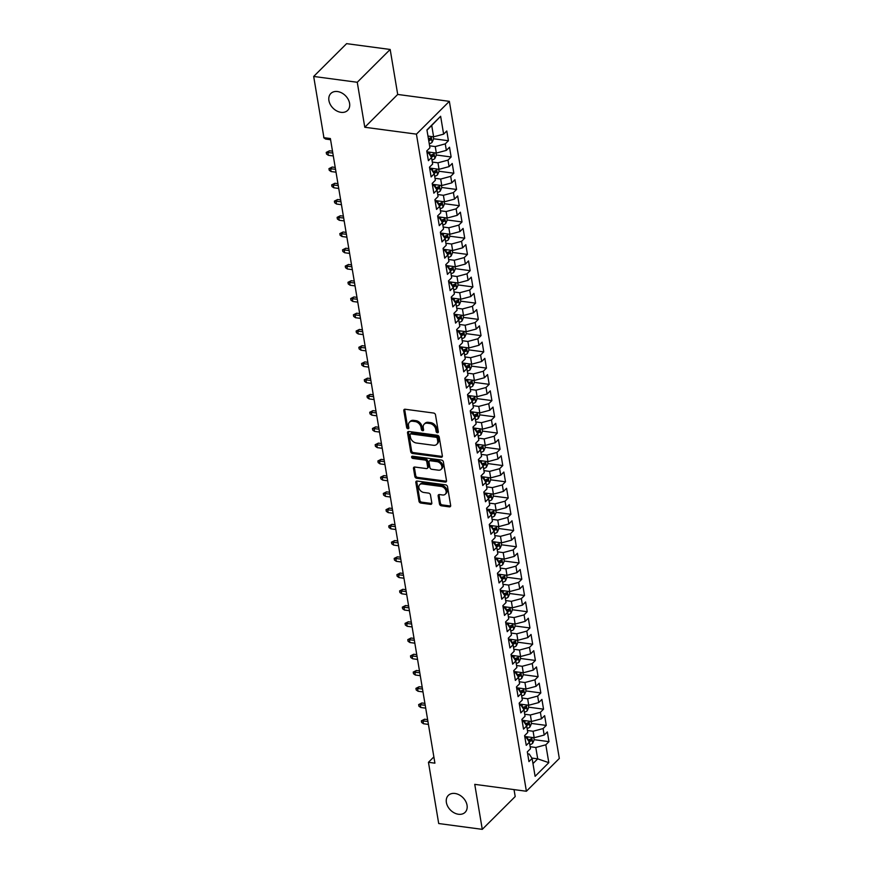 <?xml version="1.0" encoding="UTF-8"?>
<svg xmlns="http://www.w3.org/2000/svg" width="873" height="873" viewBox="0 0 873 873"><rect width="100%" height="100%" fill="white"/><g stroke="black" fill="none" stroke-linecap="round" stroke-linejoin="round"><path stroke-width="1.31" d="M437.417 432.757A1.277 0.949 -134.9 0 0 438.333 431.797L435.507 414.85A1.833 1.353 -134.9 0 0 433.652 413.049L405.137 409.241A1.833 1.353 -134.9 0 0 403.817 410.626L406.654 427.563A1.277 0.949 -134.9 0 0 408.87 427.857L408.509 425.664A5.849 4.321 -134.9 0 1 409.448 422.205A5.849 4.321 -134.9 0 1 412.722 421.244L415.101 421.561A5.849 4.321 -134.9 0 1 421.015 427.334L421.386 429.527A1.277 0.949 -134.9 0 0 423.601 429.822L423.241 427.639A5.849 4.321 -134.9 0 1 424.18 424.169A5.849 4.321 -134.9 0 1 427.454 423.209L429.832 423.525A5.849 4.321 -134.9 0 1 435.758 429.309L436.118 431.491A1.277 0.949 -134.9 0 0 437.417 432.757M424.18 424.169L425.064 423.274A5.849 4.321 -134.9 0 1 428.348 422.325L430.716 422.641A5.849 4.321 -134.9 0 1 436.642 428.414L437.013 430.607A1.277 0.949 -134.9 0 0 438.344 431.873M404.712 409.251A1.833 1.353 -134.9 0 0 404.712 409.743L407.549 426.679A1.277 0.949 -134.9 0 0 408.88 427.945M409.448 422.205L410.332 421.31A5.849 4.321 -134.9 0 1 413.606 420.36L415.985 420.677A5.849 4.321 -134.9 0 1 421.91 426.45L422.281 428.643A1.277 0.949 -134.9 0 0 423.612 429.909M454.975 793.47A11.927 8.806 -134.9 0 0 448.296 795.423A11.927 8.806 -134.9 0 0 447.784 806.477A11.927 8.806 -134.9 0 0 458.456 814.258A11.927 8.806 -134.9 0 0 465.123 812.316A11.927 8.806 -134.9 0 0 465.647 801.261A11.927 8.806 -134.9 0 0 454.975 793.47M337.513 91.545A11.927 8.806 -134.9 0 0 330.834 93.487A11.927 8.806 -134.9 0 0 330.321 104.542A11.927 8.806 -134.9 0 0 340.994 112.333A11.927 8.806 -134.9 0 0 347.661 110.38A11.927 8.806 -134.9 0 0 348.185 99.326A11.927 8.806 -134.9 0 0 337.513 91.545M439.501 503.994A1.833 1.353 -134.9 0 0 441.356 505.794L449.355 506.864A1.833 1.353 -134.9 0 0 450.664 505.478L447.522 486.676A1.833 1.353 -134.9 0 0 445.666 484.864L417.152 481.056A1.833 1.353 -134.9 0 0 415.843 482.442L418.985 501.255A1.833 1.353 -134.9 0 0 420.841 503.055L430.498 504.354A1.833 1.353 -134.9 0 0 431.819 502.968L430.465 494.915A1.833 1.353 -134.9 0 0 428.621 493.114L423.831 492.47A4.889 3.612 -134.9 0 1 419.455 489.273A4.889 3.612 -134.9 0 1 419.662 484.744A4.889 3.612 -134.9 0 1 422.401 483.948L441.171 486.447A4.889 3.612 -134.9 0 1 445.546 489.644A4.889 3.612 -134.9 0 1 445.339 494.173A4.889 3.612 -134.9 0 1 442.6 494.98L439.468 494.555A1.833 1.353 -134.9 0 0 438.159 495.94L439.501 503.994L440.396 503.11A1.833 1.353 -134.9 0 0 442.24 504.91L450.239 505.98A1.833 1.353 -134.9 0 0 450.675 505.969M434.918 763.166L330.387 138.545L323.927 137.683L313.68 76.453L357.264 82.269L364.783 127.262L416.432 134.147L526.397 791.254L474.748 784.358L482.278 829.35L438.704 823.534L428.457 762.304L434.918 763.166M441.051 457.288A1.833 1.353 -134.9 0 0 442.371 455.902L439.228 437.089A1.833 1.353 -134.9 0 0 437.373 435.289L408.859 431.48A1.833 1.353 -134.9 0 0 407.538 432.866L410.692 451.679A1.833 1.353 -134.9 0 0 412.536 453.48L441.051 457.288L441.945 456.404A1.833 1.353 -134.9 0 0 442.371 456.393M443.375 461.882L446.518 480.696A1.833 1.353 -134.9 0 1 445.208 482.071L416.694 478.273A1.833 1.353 -134.9 0 1 414.839 476.462L413.486 468.419A1.833 1.353 -134.9 0 1 414.806 467.033L426.373 468.572A1.833 1.353 -134.9 0 0 427.694 467.197L426.799 461.85A1.833 1.353 -134.9 0 0 424.944 460.049L412.907 458.445A1.277 0.949 -134.9 0 1 412.536 456.208L441.52 460.071A1.833 1.353 -134.9 0 1 443.375 461.882M416.432 134.147L449.355 101.344L559.32 758.451L526.397 791.254M433.575 138.763L448.416 140.739L446.79 130.994L443.626 134.136L440.636 116.273L426.941 129.935L429.931 147.799L426.766 150.942L428.403 160.687L431.557 157.544L432.648 164.037L429.483 167.179L431.12 176.924L434.274 173.782L435.365 180.274L432.2 183.428L433.837 193.173L436.991 190.019L438.082 196.523L434.918 199.666L436.555 209.411L439.708 206.268L440.8 212.761L437.635 215.904L439.272 225.649L442.425 222.506L443.517 228.999L440.363 232.153L441.989 241.897L445.143 238.744L446.234 245.237L443.08 248.39L444.706 258.135L447.86 254.981L448.951 261.485L445.797 264.628L447.423 274.373L450.588 271.23L451.668 277.723L448.515 280.866L450.141 290.611L453.305 287.468L454.386 293.961L451.232 297.115L452.858 306.86L456.022 303.706L457.103 310.21L453.949 313.352L455.575 323.097L458.74 319.954L459.82 326.447L456.666 329.59L458.292 339.335L461.457 336.192L462.537 342.685L459.384 345.839L461.009 355.584L464.174 352.43L465.254 358.923L462.101 362.077L463.727 371.822L466.891 368.668L467.972 375.172L464.818 378.315L466.444 388.059L469.609 384.917L470.7 391.41L467.535 394.552L469.161 404.297L472.326 401.154L473.417 407.647L470.252 410.801L471.889 420.546L475.043 417.392L476.134 423.896L472.97 427.039L474.606 436.784L477.76 433.641L478.851 440.134L475.687 443.277L477.324 453.022L480.477 449.879L481.569 456.372L478.404 459.525L480.041 469.27L483.195 466.117L484.286 472.609L481.121 475.763L482.758 485.508L485.912 482.354L487.003 488.858L483.838 492.001L485.475 501.746L488.629 498.603L489.72 505.096L486.556 508.239L488.193 517.984L491.346 514.841L492.437 521.334L489.273 524.487L490.91 534.232L494.063 531.079L495.155 537.582L492.001 540.725L493.627 550.47L496.781 547.316L497.872 553.82L494.718 556.963L496.344 566.708L499.498 563.565L500.589 570.058L497.435 573.212L499.061 582.946L502.226 579.803L503.306 586.296L500.153 589.45L501.779 599.194L504.943 596.041L506.024 602.545L502.87 605.687L504.496 615.432L507.66 612.289L508.741 618.782L505.587 621.925L507.213 631.67L510.378 628.527L511.458 635.02L508.304 638.174L509.93 647.919L513.095 644.765L514.175 651.258L511.021 654.412L512.647 664.157L515.812 661.003L516.892 667.507L513.739 670.65L515.365 680.394L518.529 677.252L519.61 683.745L516.456 686.887L518.082 696.632L521.246 693.489L522.338 699.982L519.173 703.136L520.81 712.881L523.964 709.727L525.055 716.231L521.89 719.374L523.527 729.119L526.681 725.976L527.772 732.469L524.608 735.612L526.244 745.356L529.398 742.214L530.489 748.707L527.325 751.86L528.962 761.605L532.115 758.451L529.224 754.043L527.663 753.836M448.416 140.739L445.263 143.881L446.343 150.385L436.336 153.07L426.919 151.815M436.293 155.001L451.134 156.976L449.508 147.231L446.343 150.385M451.134 156.976L447.98 160.13L449.071 166.623L439.054 169.307L429.636 168.053M439.01 171.239L453.851 173.225L452.225 163.48L449.071 166.623M453.851 173.225L450.697 176.368L451.788 182.861L441.771 185.545L432.353 184.29M441.727 187.477L456.568 189.463L454.942 179.718L451.788 182.861M456.568 189.463L453.414 192.606L454.506 199.109L444.488 201.794L435.07 200.539M444.444 203.725L459.296 205.701L457.659 195.956L454.506 199.109M459.296 205.701L456.132 208.854L457.223 215.347L447.205 218.032L437.788 216.777M447.162 219.963L462.013 221.938L460.377 212.194L457.223 215.347M462.013 221.938L458.849 225.092L459.94 231.585L449.922 234.27L440.505 233.015M449.879 236.201L464.731 238.187L463.094 228.442L459.94 231.585M464.731 238.187L461.566 241.33L462.657 247.823L452.64 250.518L443.222 249.252M452.596 252.45L467.448 254.425L465.811 244.68L462.657 247.823M467.448 254.425L464.283 257.568L465.374 264.072L455.357 266.756L445.939 265.501M455.313 268.688L470.165 270.663L468.528 260.918L465.374 264.072M470.165 270.663L467 273.816L468.092 280.309L458.074 282.994L448.657 281.739M458.03 284.925L472.882 286.911L471.245 277.167L468.092 280.309M472.882 286.911L469.718 290.054L470.809 296.547L460.791 299.232L451.374 297.977M460.758 301.163L475.599 303.149L473.963 293.404L470.809 296.547M475.599 303.149L472.435 306.292L473.526 312.796L463.508 315.48L454.091 314.215M463.476 317.412L478.317 319.387L476.68 309.642L473.526 312.796M478.317 319.387L475.152 322.541L476.243 329.034L466.226 331.718L456.808 330.463M466.193 333.65L481.034 335.625L479.397 325.88L476.243 329.034M481.034 335.625L477.869 338.779L478.961 345.272L468.943 347.956L459.525 346.701M468.91 349.887L483.751 351.874L482.125 342.129L478.961 345.272M483.751 351.874L480.597 355.016L481.678 361.509L471.66 364.205L462.243 362.939M471.627 366.125L486.468 368.111L484.842 358.366L481.678 361.509M486.468 368.111L483.315 371.254L484.395 377.758L474.377 380.442L464.96 379.188M474.345 382.374L489.186 384.349L487.56 374.604L484.395 377.758M489.186 384.349L486.032 387.503L487.112 393.996L477.105 396.68L467.677 395.425M477.062 398.612L491.903 400.598L490.277 390.853L487.112 393.996M491.903 400.598L488.749 403.741L489.829 410.234L479.823 412.918L470.394 411.663M479.779 414.85L494.62 416.836L492.994 407.091L489.829 410.234M494.62 416.836L491.466 419.978L492.547 426.482L482.54 429.167L473.111 427.901M482.496 431.098L497.337 433.073L495.711 423.329L492.547 426.482M497.337 433.073L494.183 436.227L495.264 442.72L485.257 445.405L475.84 444.15M485.213 447.336L500.054 449.311L498.428 439.566L495.264 442.72M500.054 449.311L496.901 452.465L497.981 458.958L487.974 461.642L478.557 460.387M487.931 463.574L502.772 465.56L501.146 455.815L497.981 458.958M502.772 465.56L499.618 468.703L500.709 475.196L490.691 477.88L481.274 476.625M490.648 479.812L505.489 481.798L503.863 472.053L500.709 475.196M505.489 481.798L502.335 484.941L503.426 491.444L493.409 494.129L483.991 492.874M493.365 496.06L508.206 498.036L506.58 488.291L503.426 491.444M508.206 498.036L505.052 501.189L506.144 507.682L496.126 510.367L486.708 509.112M496.082 512.298L510.934 514.284L509.297 504.539L506.144 507.682M510.934 514.284L507.77 517.427L508.861 523.92L498.843 526.605L489.426 525.35M498.799 528.536L513.651 530.522L512.014 520.777L508.861 523.92M513.651 530.522L510.487 533.665L511.578 540.169L501.56 542.853L492.143 541.587M501.517 544.785L516.369 546.76L514.732 537.015L511.578 540.169M516.369 546.76L513.204 549.914L514.295 556.407L504.278 559.091L494.86 557.836M504.234 561.023L519.086 562.998L517.449 553.253L514.295 556.407M519.086 562.998L515.921 566.151L517.012 572.644L506.995 575.329L497.577 574.074M506.951 577.26L521.803 579.246L520.166 569.502L517.012 572.644M521.803 579.246L518.638 582.389L519.73 588.882L509.712 591.567L500.294 590.312M509.668 593.498L524.52 595.484L522.883 585.739L519.73 588.882M524.52 595.484L521.356 598.627L522.447 605.131L512.429 607.815L503.012 606.56M512.396 609.747L527.237 611.722L525.601 601.977L522.447 605.131M527.237 611.722L524.073 614.876L525.164 621.369L515.146 624.053L505.729 622.798M515.114 625.985L529.955 627.96L528.318 618.226L525.164 621.369M529.955 627.96L526.79 631.114L527.881 637.606L517.864 640.291L508.446 639.036M517.831 642.222L532.672 644.209L531.046 634.464L527.881 637.606M532.672 644.209L529.507 647.351L530.598 653.855L520.581 656.54L511.163 655.274M520.548 658.471L535.389 660.446L533.763 650.701L530.598 653.855M535.389 660.446L532.235 663.589L533.316 670.093L523.298 672.777L513.881 671.523M523.265 674.709L538.106 676.684L536.48 666.939L533.316 670.093M538.106 676.684L534.953 679.838L536.033 686.331L526.015 689.015L516.598 687.76M525.983 690.947L540.824 692.933L539.198 683.188L536.033 686.331M540.824 692.933L537.67 696.076L538.75 702.569L528.743 705.253L519.315 703.998M528.7 707.185L543.541 709.171L541.915 699.426L538.75 702.569M543.541 709.171L540.387 712.313L541.467 718.817L531.461 721.502L522.032 720.247M531.417 723.433L546.258 725.408L544.632 715.664L541.467 718.817M546.258 725.408L543.104 728.562L544.185 735.055L534.178 737.74L524.749 736.485M534.134 739.671L548.975 741.646L547.349 731.912L544.185 735.055M548.975 741.646L545.821 744.8L548.811 762.664L535.105 776.315L532.115 758.451M524.946 737.598L526.506 737.805L529.398 742.214M531.864 758.07L537.703 758.855L535.804 747.484L530.151 746.731M545.821 744.8L535.804 747.484M548.811 762.664L537.703 758.855L532.977 763.569M522.229 721.36L523.789 721.567L526.681 725.976M534.178 737.74L533.087 731.247L527.434 730.494M543.104 728.562L533.087 731.247M519.5 705.111L521.072 705.319L523.964 709.727M531.461 721.502L530.369 714.998L524.717 714.245M540.387 712.313L530.369 714.998M516.783 688.873L518.344 689.081L521.246 693.489M528.743 705.253L527.652 698.76L521.999 698.007M537.67 696.076L527.652 698.76M514.066 672.636L515.627 672.843L518.529 677.252M526.015 689.015L524.935 682.522L519.282 681.769M534.953 679.838L524.935 682.522M511.349 656.387L512.909 656.605L515.812 661.003M523.298 672.777L522.218 666.285L516.565 665.521M532.235 663.589L522.218 666.285M508.632 640.149L510.192 640.356L513.095 644.765M520.581 656.54L519.5 650.036L513.848 649.283M529.507 647.351L519.5 650.036M505.914 623.911L507.475 624.119L510.378 628.527M517.864 640.291L516.783 633.798L511.131 633.045M526.79 631.114L516.783 633.798M503.197 607.673L504.758 607.881L507.66 612.289M515.146 624.053L514.066 617.56L508.413 616.807M524.073 614.876L514.066 617.56M500.48 591.425L502.04 591.632L504.943 596.041M512.429 607.815L511.349 601.311L505.696 600.559M521.356 598.627L511.349 601.311M497.763 575.187L499.323 575.394L502.226 579.803M509.712 591.567L508.632 585.074L502.979 584.321M518.638 582.389L508.632 585.074M495.046 558.949L496.606 559.157L499.498 563.565M506.995 575.329L505.904 568.836L500.262 568.083M515.921 566.151L505.904 568.836M492.328 542.7L493.889 542.919L496.781 547.316M504.278 559.091L503.186 552.598L497.545 551.845M513.204 549.914L503.186 552.598M489.611 526.463L491.172 526.67L494.063 531.079M501.56 542.853L500.469 536.349L494.827 535.596M510.487 533.665L500.469 536.349M486.894 510.225L488.454 510.432L491.346 514.841M498.843 526.605L497.752 520.112L492.11 519.359M507.77 517.427L497.752 520.112M484.177 493.987L485.737 494.194L488.629 498.603M496.126 510.367L495.035 503.874L489.393 503.121M505.052 501.189L495.035 503.874M481.459 477.738L483.02 477.946L485.912 482.354M493.409 494.129L492.317 487.625L486.676 486.872M502.335 484.941L492.317 487.625M478.742 461.501L480.303 461.708L483.195 466.117M490.691 477.88L489.6 471.387L483.948 470.634M499.618 468.703L489.6 471.387M476.025 445.263L477.586 445.47L480.477 449.879M487.974 461.642L486.883 455.149L481.23 454.397M496.901 452.465L486.883 455.149M473.308 429.014L474.868 429.232L477.76 433.641M485.257 445.405L484.166 438.912L478.513 438.159M494.183 436.227L484.166 438.912M470.58 412.776L472.151 412.984L475.043 417.392M482.54 429.167L481.449 422.663L475.796 421.91M491.466 419.978L481.449 422.663M467.863 396.538L469.434 396.746L472.326 401.154M479.823 412.918L478.731 406.425L473.079 405.672M488.749 403.741L478.731 406.425M465.145 380.301L466.706 380.508L469.609 384.917M477.105 396.68L476.014 390.187L470.361 389.434M486.032 387.503L476.014 390.187M462.428 364.052L463.989 364.259L466.891 368.668M474.377 380.442L473.297 373.939L467.644 373.186M483.315 371.254L473.297 373.939M459.711 347.814L461.271 348.021L464.174 352.43M471.66 364.205L470.58 357.701L464.927 356.948M480.597 355.016L470.58 357.701M456.994 331.576L458.554 331.784L461.457 336.192M468.943 347.956L467.863 341.463L462.21 340.71M477.869 338.779L467.863 341.463M454.276 315.339L455.837 315.546L458.74 319.954M466.226 331.718L465.145 325.225L459.493 324.472M475.152 322.541L465.145 325.225M451.559 299.09L453.12 299.297L456.022 303.706M463.508 315.48L462.428 308.977L456.775 308.224M472.435 306.292L462.428 308.977M448.842 282.852L450.403 283.059L453.305 287.468M460.791 299.232L459.711 292.739L454.058 291.986M469.718 290.054L459.711 292.739M446.125 266.614L447.685 266.822L450.588 271.23M458.074 282.994L456.994 276.501L451.341 275.748M467 273.816L456.994 276.501M443.408 250.365L444.968 250.573L447.86 254.981M455.357 266.756L454.266 260.263L448.624 259.499M464.283 257.568L454.266 260.263M440.69 234.128L442.251 234.335L445.143 238.744M452.64 250.518L451.548 244.014L445.907 243.261M461.566 241.33L451.548 244.014M437.973 217.89L439.534 218.097L442.425 222.506M449.922 234.27L448.831 227.777L443.189 227.024M458.849 225.092L448.831 227.777M435.256 201.652L436.816 201.859L439.708 206.268M447.205 218.032L446.114 211.539L440.472 210.786M456.132 208.854L446.114 211.539M432.539 185.403L434.099 185.611L436.991 190.019M444.488 201.794L443.397 195.29L437.755 194.537M453.414 192.606L443.397 195.29M429.822 169.166L431.382 169.373L434.274 173.782M441.771 185.545L440.679 179.052L435.027 178.299M450.697 176.368L440.679 179.052M427.104 152.928L428.665 153.135L431.557 157.544M439.054 169.307L437.962 162.815L432.31 162.062M447.98 160.13L437.962 162.815M436.336 153.07L435.245 146.577L429.592 145.813M445.263 143.881L435.245 146.577M433.87 756.913L428.457 762.304M482.278 829.35L515.201 796.547L514.033 789.607M364.783 127.262L397.706 94.448L390.176 49.466L357.264 82.269M390.176 49.466L346.603 43.65L313.68 76.453M397.706 94.448L449.355 101.344M443.626 134.136L433.619 136.832L431.709 125.461L426.984 130.175M433.619 136.832L427.966 136.068M440.636 116.273L431.709 125.461M408.433 431.491A1.833 1.353 -134.9 0 0 408.433 431.982L411.576 450.784A1.833 1.353 -134.9 0 0 413.431 452.596L441.945 456.404M437.297 438.552A1.277 0.949 -134.9 0 0 436.009 437.286L410.976 433.946A1.277 0.949 -134.9 0 0 410.048 434.918L410.441 437.231A5.849 4.321 -134.9 0 0 416.366 443.004L433.466 445.285A5.849 4.321 -134.9 0 0 436.751 444.335A5.849 4.321 -134.9 0 0 437.689 440.865L437.297 438.552L438.191 437.668A1.277 0.949 -134.9 0 0 436.893 436.402L436.009 437.286M410.255 434.154L411.15 433.27A1.277 0.949 -134.9 0 1 411.86 433.063L436.893 436.402M436.751 444.335L437.635 443.44A5.849 4.321 -134.9 0 0 438.573 439.97L437.689 440.865M438.191 437.668L438.573 439.97M414.38 467.033A1.833 1.353 -134.9 0 0 414.38 467.524L415.723 475.578A1.833 1.353 -134.9 0 0 417.578 477.389L446.092 481.187A1.833 1.353 -134.9 0 0 446.529 481.187M427.399 468.277L428.283 467.393A1.833 1.353 -134.9 0 0 428.578 466.302L427.683 460.966A1.833 1.353 -134.9 0 0 425.838 459.154L413.791 457.55L412.907 458.445M412.493 456.208A1.277 0.949 -134.9 0 0 413.791 457.55M438.377 470.176A4.889 3.612 -134.9 0 0 441.116 469.379A4.889 3.612 -134.9 0 0 441.323 464.84A4.889 3.612 -134.9 0 0 436.947 461.642L430.334 460.769A1.833 1.353 -134.9 0 0 429.014 462.144L429.909 467.491A1.833 1.353 -134.9 0 0 431.753 469.292L438.377 470.176M441.116 469.379L442 468.485A4.889 3.612 -134.9 0 0 442.207 463.956A4.889 3.612 -134.9 0 0 437.831 460.758L436.947 461.642M429.309 461.064L430.193 460.18A1.833 1.353 -134.9 0 1 431.218 459.875L437.831 460.758M439.043 494.565A1.833 1.353 -134.9 0 0 439.043 495.056L440.396 503.11M445.339 494.173L446.223 493.289A4.889 3.612 -134.9 0 0 446.441 488.76A4.889 3.612 -134.9 0 0 442.065 485.563L441.171 486.447M419.662 484.744L420.546 483.86A4.889 3.612 -134.9 0 1 423.285 483.053L442.065 485.563M416.727 481.067A1.833 1.353 -134.9 0 0 416.727 481.558L419.88 500.371A1.833 1.353 -134.9 0 0 421.724 502.171L431.393 503.459A1.833 1.353 -134.9 0 0 431.819 503.459M433.248 136.777L433.608 138.949L432.102 142.343A4.932 2.313 170.5 0 1 429.254 143.783M428.741 140.695A4.932 2.313 -9.5 0 0 430.716 139.898L430.389 137.945A4.932 2.313 170.5 0 1 428.414 138.752M321.253 121.663L320.937 119.787M429.451 152.153L427.039 152.557M435.965 153.015L436.325 155.187L434.819 158.58A4.932 2.313 170.5 0 1 431.971 160.021M431.207 156.998A4.932 2.313 -9.5 0 0 433.434 156.136L433.106 154.183A4.932 2.313 170.5 0 1 430.116 155.208L430.04 155.219M433.434 156.136L431.109 155.831A2.51 1.179 170.5 0 1 430.542 155.983M325.443 137.89L325.64 139.058L330.583 139.724M325.64 139.058L323.796 137.781L323.654 136.024M432.168 168.391L429.756 168.795M438.683 169.264L439.043 171.424L437.537 174.818A4.932 2.313 170.5 0 1 434.689 176.27M433.925 173.247A4.932 2.313 -9.5 0 0 436.151 172.374L435.823 170.431A4.932 2.313 170.5 0 1 432.833 171.446L432.757 171.468M436.151 172.374L433.826 172.068A2.51 1.179 170.5 0 1 433.259 172.232M328.357 155.307L326.513 154.019L326.24 152.393L329.47 150.789L327.877 152.382L328.357 155.307L333.3 155.961M326.24 152.393L332.809 153.037M329.47 150.789L332.504 151.193M434.885 184.629L432.473 185.032M441.4 185.502L441.76 187.662L440.254 191.067A4.932 2.313 170.5 0 1 437.406 192.507M436.642 189.485A4.932 2.313 -9.5 0 0 438.868 188.612L438.541 186.669A4.932 2.313 170.5 0 1 435.551 187.695L435.474 187.706M438.868 188.612L436.544 188.306A2.51 1.179 170.5 0 1 435.976 188.47M331.074 171.544L329.23 170.257L328.957 168.642L332.187 167.027L330.594 168.62L331.074 171.544L336.018 172.199M328.957 168.642L335.527 169.286M332.187 167.027L335.221 167.43M437.602 200.877L435.191 201.27M444.117 201.739L444.477 203.911L442.971 207.305A4.932 2.313 170.5 0 1 440.123 208.745M439.359 205.722A4.932 2.313 -9.5 0 0 441.585 204.86L441.258 202.907A4.932 2.313 170.5 0 1 438.268 203.933L438.191 203.944M441.585 204.86L439.261 204.544A2.51 1.179 170.5 0 1 438.693 204.708M333.802 187.782L331.947 186.506L331.675 184.88L334.905 183.265L333.311 184.858L333.802 187.782L338.735 188.448M331.675 184.88L338.244 185.523M334.905 183.265L337.938 183.668M440.319 217.115L437.908 217.519M446.834 217.977L447.194 220.149L445.688 223.543A4.932 2.313 170.5 0 1 442.84 224.983M442.076 221.971A4.932 2.313 -9.5 0 0 444.302 221.098L443.975 219.145A4.932 2.313 170.5 0 1 440.985 220.171L440.909 220.192M444.302 221.098L441.978 220.793A2.51 1.179 170.5 0 1 441.411 220.956M336.52 204.031L334.665 202.743L334.392 201.117L337.633 199.502L336.029 201.106L336.52 204.031L341.452 204.686M334.392 201.117L340.961 201.761M337.633 199.502L340.656 199.906M443.037 233.353L440.625 233.757M449.551 234.226L449.911 236.387L448.406 239.791A4.932 2.313 170.5 0 1 445.568 241.232M444.794 238.209A4.932 2.313 -9.5 0 0 447.02 237.336L446.692 235.394A4.932 2.313 170.5 0 1 443.702 236.419L443.626 236.43M447.02 237.336L444.695 237.03A2.51 1.179 170.5 0 1 444.128 237.194M339.237 220.269L337.382 218.981L337.109 217.355L340.35 215.751L338.746 217.344L339.237 220.269L344.169 220.924M337.109 217.355L343.678 217.999M340.35 215.751L343.373 216.155M445.754 249.591L443.342 249.994M452.269 250.464L452.629 252.635L451.123 256.029A4.932 2.313 170.5 0 1 448.286 257.47M447.511 254.447A4.932 2.313 -9.5 0 0 449.737 253.585L449.409 251.631A4.932 2.313 170.5 0 1 446.419 252.657L446.343 252.668M449.737 253.585L447.413 253.268A2.51 1.179 170.5 0 1 446.845 253.432M341.954 236.507L340.099 235.219L339.826 233.604L343.067 231.989L341.463 233.582L341.954 236.507L346.887 237.172M339.826 233.604L346.395 234.248M343.067 231.989L346.09 232.393M448.471 265.839L446.059 266.243M454.986 266.702L455.346 268.873L453.84 272.267A4.932 2.313 170.5 0 1 451.003 273.707M450.228 270.685A4.932 2.313 -9.5 0 0 452.454 269.822L452.127 267.869A4.932 2.313 170.5 0 1 449.137 268.895L449.06 268.906M452.454 269.822L450.141 269.506A2.51 1.179 170.5 0 1 449.562 269.67M344.671 252.744L342.816 251.468L342.543 249.842L345.784 248.227L344.18 249.831L344.671 252.744L349.604 253.41M342.543 249.842L349.124 250.486M345.784 248.227L348.807 248.63M451.188 282.077L448.777 282.481M457.703 282.95L458.063 285.111L456.557 288.505A4.932 2.313 170.5 0 1 453.72 289.956M452.945 286.933A4.932 2.313 -9.5 0 0 455.171 286.06L454.855 284.118A4.932 2.313 170.5 0 1 451.854 285.133L451.778 285.155M455.171 286.06L452.858 285.755A2.51 1.179 170.5 0 1 452.279 285.918M347.389 268.993L345.533 267.705L345.261 266.079L348.502 264.475L346.897 266.069L347.389 268.993L352.321 269.648M345.261 266.079L351.841 266.723M348.502 264.475L351.524 264.879M453.905 298.315L451.494 298.719M460.42 299.188L460.78 301.349L459.274 304.753A4.932 2.313 170.5 0 1 456.437 306.194M455.662 303.171A4.932 2.313 -9.5 0 0 457.889 302.298L457.572 300.356A4.932 2.313 170.5 0 1 454.571 301.381L454.495 301.392M457.889 302.298L455.575 301.993A2.51 1.179 170.5 0 1 454.997 302.156M350.106 285.231L348.251 283.943L347.978 282.317L351.219 280.713L349.615 282.306L350.106 285.231L355.038 285.886M347.978 282.317L354.558 282.961M351.219 280.713L354.242 281.117M456.634 314.564L454.211 314.957M463.137 315.426L463.498 317.597L461.992 320.991A4.932 2.313 170.5 0 1 459.154 322.432M458.38 319.409A4.932 2.313 -9.5 0 0 460.617 318.547L460.289 316.593A4.932 2.313 170.5 0 1 457.299 317.619L457.212 317.63M460.617 318.547L458.292 318.23A2.51 1.179 170.5 0 1 457.714 318.394M352.823 301.469L350.968 300.192L350.695 298.566L353.936 296.951L352.332 298.544L352.823 301.469L357.766 302.134M350.695 298.566L357.275 299.21M353.936 296.951L356.959 297.355M459.351 330.802L456.939 331.205M465.855 331.664L466.215 333.835L464.709 337.229A4.932 2.313 170.5 0 1 461.872 338.669M461.097 335.658A4.932 2.313 -9.5 0 0 463.334 334.785L463.006 332.831A4.932 2.313 170.5 0 1 460.016 333.857L459.929 333.879M463.334 334.785L461.009 334.479A2.51 1.179 170.5 0 1 460.431 334.643M355.54 317.717L353.685 316.43L353.412 314.804L356.653 313.189L355.049 314.793L355.54 317.717L360.484 318.372M353.412 314.804L359.992 315.448M356.653 313.189L359.676 313.593M462.068 347.039L459.656 347.443M468.572 347.912L468.943 350.073L467.426 353.478A4.932 2.313 170.5 0 1 464.589 354.918M463.814 351.895A4.932 2.313 -9.5 0 0 466.051 351.022L465.724 349.08A4.932 2.313 170.5 0 1 462.734 350.106L462.646 350.117M466.051 351.022L463.727 350.717A2.51 1.179 170.5 0 1 463.148 350.881M358.257 333.955L356.402 332.668L356.14 331.042L359.37 329.437L357.766 331.031L358.257 333.955L363.201 334.61M356.14 331.042L362.71 331.685M359.37 329.437L362.393 329.841M464.785 363.277L462.374 363.681M471.289 364.15L471.66 366.322L470.143 369.716A4.932 2.313 170.5 0 1 467.306 371.156M466.531 368.133A4.932 2.313 -9.5 0 0 468.768 367.271L468.441 365.318A4.932 2.313 170.5 0 1 465.451 366.344L465.364 366.354M468.768 367.271L466.444 366.955A2.51 1.179 170.5 0 1 465.866 367.118M360.975 350.193L359.119 348.905L358.858 347.29L362.088 345.675L360.484 347.268L360.975 350.193L365.918 350.859M358.858 347.29L365.427 347.934M362.088 345.675L365.11 346.079M467.502 379.526L465.091 379.919M474.006 380.388L474.377 382.56L472.86 385.953A4.932 2.313 170.5 0 1 470.023 387.394M469.259 384.371A4.932 2.313 -9.5 0 0 471.485 383.509L471.158 381.556A4.932 2.313 170.5 0 1 468.168 382.581L468.081 382.592M471.485 383.509L469.161 383.192A2.51 1.179 170.5 0 1 468.583 383.356M363.692 366.431L361.848 365.154L361.575 363.528L364.805 361.913L363.201 363.517L363.692 366.431L368.635 367.096M361.575 363.528L368.144 364.172M364.805 361.913L367.839 362.317M470.22 395.764L467.808 396.167M476.723 396.637L477.095 398.797L475.578 402.191A4.932 2.313 170.5 0 1 472.74 403.632M471.977 400.62A4.932 2.313 -9.5 0 0 474.203 399.747L473.875 397.804A4.932 2.313 170.5 0 1 470.885 398.819L470.798 398.841M474.203 399.747L471.878 399.441A2.51 1.179 170.5 0 1 471.3 399.605M366.409 382.68L364.565 381.392L364.292 379.766L367.522 378.162L365.918 379.755L366.409 382.68L371.352 383.334M364.292 379.766L370.861 380.41M367.522 378.162L370.556 378.566M472.937 412.001L470.525 412.405M479.452 412.874L479.812 415.035L478.306 418.44A4.932 2.313 170.5 0 1 475.458 419.88M474.694 416.858A4.932 2.313 -9.5 0 0 476.92 415.985L476.593 414.042A4.932 2.313 170.5 0 1 473.603 415.068L473.526 415.079M476.92 415.985L474.596 415.679A2.51 1.179 170.5 0 1 474.028 415.843M369.126 398.917L367.282 397.63L367.009 396.004L370.239 394.4L368.635 395.993L369.126 398.917L374.07 399.572M367.009 396.004L373.579 396.648M370.239 394.4L373.273 394.803M475.654 428.239L473.242 428.643M482.169 429.112L482.529 431.284L481.023 434.678A4.932 2.313 170.5 0 1 478.175 436.118M477.411 433.095A4.932 2.313 -9.5 0 0 479.637 432.233L479.31 430.28A4.932 2.313 170.5 0 1 476.32 431.306L476.243 431.317M479.637 432.233L477.313 431.917A2.51 1.179 170.5 0 1 476.745 432.08M371.843 415.155L369.999 413.878L369.726 412.252L372.957 410.637L371.352 412.231L371.843 415.155L376.787 415.821M369.726 412.252L376.296 412.896M372.957 410.637L375.99 411.041M478.371 444.488L475.96 444.892M484.886 445.35L485.246 447.522L483.74 450.915A4.932 2.313 170.5 0 1 480.892 452.356M480.128 449.344A4.932 2.313 -9.5 0 0 482.354 448.471L482.027 446.518A4.932 2.313 170.5 0 1 479.037 447.543L478.961 447.554M482.354 448.471L480.03 448.165A2.51 1.179 170.5 0 1 479.463 448.329M374.561 431.404L372.716 430.116L372.444 428.49L375.674 426.875L374.081 428.479L374.561 431.404L379.504 432.059M372.444 428.49L379.013 429.134M375.674 426.875L378.707 427.279M481.088 460.726L478.677 461.13M487.603 461.599L487.963 463.759L486.457 467.164A4.932 2.313 170.5 0 1 483.609 468.605M482.845 465.582A4.932 2.313 -9.5 0 0 485.072 464.709L484.744 462.766A4.932 2.313 170.5 0 1 481.754 463.792L481.678 463.803M485.072 464.709L482.747 464.403A2.51 1.179 170.5 0 1 482.18 464.567M377.278 447.642L375.434 446.354L375.161 444.728L378.391 443.124L376.798 444.717L377.278 447.642L382.221 448.296M375.161 444.728L381.73 445.372M378.391 443.124L381.425 443.528M483.806 476.964L481.394 477.367M490.32 477.837L490.681 480.008L489.175 483.402A4.932 2.313 170.5 0 1 486.326 484.842M485.563 481.82A4.932 2.313 -9.5 0 0 487.789 480.958L487.461 479.004A4.932 2.313 170.5 0 1 484.471 480.03L484.395 480.041M487.789 480.958L485.464 480.641A2.51 1.179 170.5 0 1 484.897 480.805M379.995 463.879L378.151 462.592L377.878 460.977L381.108 459.362L379.515 460.955L379.995 463.879L384.938 464.534M377.878 460.977L384.447 461.621M381.108 459.362L384.142 459.765M486.523 493.212L484.111 493.605M493.038 494.074L493.398 496.246L491.892 499.64A4.932 2.313 170.5 0 1 489.044 501.08M488.28 498.057A4.932 2.313 -9.5 0 0 490.506 497.195L490.179 495.242A4.932 2.313 170.5 0 1 487.189 496.268L487.112 496.279M490.506 497.195L488.182 496.879A2.51 1.179 170.5 0 1 487.614 497.043M382.712 480.117L380.868 478.841L380.595 477.215L383.825 475.599L382.232 477.193L382.712 480.117L387.656 480.783M380.595 477.215L387.165 477.858M383.825 475.599L386.859 476.003M489.24 509.45L486.828 509.854M495.755 510.323L496.115 512.484L494.609 515.878A4.932 2.313 170.5 0 1 491.761 517.318M490.997 514.306A4.932 2.313 -9.5 0 0 493.223 513.433L492.896 511.491A4.932 2.313 170.5 0 1 489.906 512.506L489.829 512.527M493.223 513.433L490.899 513.128A2.51 1.179 170.5 0 1 490.331 513.291M385.44 496.366L383.585 495.078L383.312 493.452L386.543 491.848L384.949 493.441L385.44 496.366L390.373 497.021M383.312 493.452L389.882 494.096M386.543 491.848L389.576 492.252M491.957 525.688L489.546 526.092M498.472 526.561L498.832 528.722L497.326 532.126A4.932 2.313 170.5 0 1 494.478 533.567M493.714 530.544A4.932 2.313 -9.5 0 0 495.94 529.671L495.613 527.729A4.932 2.313 170.5 0 1 492.623 528.754L492.547 528.765M495.94 529.671L493.616 529.365A2.51 1.179 170.5 0 1 493.049 529.529M388.158 512.604L386.303 511.316L386.03 509.69L389.271 508.086L387.667 509.679L388.158 512.604L393.09 513.259M386.03 509.69L392.599 510.334M389.271 508.086L392.293 508.49M494.675 541.926L492.263 542.329M501.189 542.799L501.549 544.97L500.043 548.364A4.932 2.313 170.5 0 1 497.206 549.804M496.431 546.782A4.932 2.313 -9.5 0 0 498.658 545.92L498.33 543.966A4.932 2.313 170.5 0 1 495.34 544.992L495.264 545.003M498.658 545.92L496.333 545.603A2.51 1.179 170.5 0 1 495.766 545.767M390.875 528.842L389.02 527.565L388.747 525.939L391.988 524.324L390.384 525.917L390.875 528.842L395.807 529.507M388.747 525.939L395.316 526.583M391.988 524.324L395.011 524.728M497.392 558.174L494.98 558.578M503.907 559.036L504.267 561.208L502.761 564.602A4.932 2.313 170.5 0 1 499.923 566.042M499.149 563.03A4.932 2.313 -9.5 0 0 501.375 562.157L501.047 560.204A4.932 2.313 170.5 0 1 498.057 561.23L497.981 561.241M501.375 562.157L499.061 561.852A2.51 1.179 170.5 0 1 498.483 562.005M393.592 545.09L391.737 543.803L391.464 542.177L394.705 540.562L393.101 542.166L393.592 545.09L398.524 545.745M391.464 542.177L398.044 542.82M394.705 540.562L397.728 540.965M500.109 574.412L497.697 574.816M506.624 575.285L506.984 577.446L505.478 580.851A4.932 2.313 170.5 0 1 502.641 582.291M501.866 579.268A4.932 2.313 -9.5 0 0 504.092 578.395L503.765 576.453A4.932 2.313 170.5 0 1 500.775 577.479L500.698 577.49M504.092 578.395L501.779 578.09A2.51 1.179 170.5 0 1 501.2 578.253M396.309 561.328L394.454 560.04L394.181 558.414L397.422 556.81L395.818 558.404L396.309 561.328L401.242 561.983M394.181 558.414L400.762 559.058M397.422 556.81L400.445 557.214M502.826 590.65L500.415 591.054M509.341 591.523L509.701 593.684L508.195 597.088A4.932 2.313 170.5 0 1 505.358 598.529M504.583 595.506A4.932 2.313 -9.5 0 0 506.809 594.644L506.493 592.691A4.932 2.313 170.5 0 1 503.492 593.716L503.415 593.727M506.809 594.644L504.496 594.327A2.51 1.179 170.5 0 1 503.917 594.491M399.026 577.566L397.171 576.278L396.899 574.663L400.14 573.048L398.535 574.641L399.026 577.566L403.959 578.221M396.899 574.663L403.479 575.307M400.14 573.048L403.162 573.452M505.543 606.899L503.132 607.292M512.058 607.761L512.418 609.932L510.912 613.326A4.932 2.313 170.5 0 1 508.075 614.767M507.3 611.744A4.932 2.313 -9.5 0 0 509.526 610.882L509.21 608.928A4.932 2.313 170.5 0 1 506.22 609.954L506.133 609.965M509.526 610.882L507.213 610.565A2.51 1.179 170.5 0 1 506.635 610.729M401.744 593.804L399.889 592.527L399.616 590.901L402.857 589.286L401.253 590.879L401.744 593.804L406.676 594.469M399.616 590.901L406.196 591.545M402.857 589.286L405.88 589.69M508.272 623.136L505.849 623.54M514.775 623.999L515.135 626.17L513.63 629.564A4.932 2.313 170.5 0 1 510.792 631.004M510.018 627.993A4.932 2.313 -9.5 0 0 512.255 627.12L511.927 625.177A4.932 2.313 170.5 0 1 508.937 626.192L508.85 626.214M512.255 627.12L509.93 626.814A2.51 1.179 170.5 0 1 509.352 626.978M404.461 610.052L402.606 608.765L402.333 607.139L405.574 605.535L403.97 607.128L404.461 610.052L409.404 610.707M402.333 607.139L408.913 607.783M405.574 605.535L408.597 605.938M510.989 639.374L508.577 639.778M517.493 640.247L517.864 642.408L516.347 645.813A4.932 2.313 170.5 0 1 513.51 647.253M512.735 644.23A4.932 2.313 -9.5 0 0 514.972 643.357L514.644 641.415A4.932 2.313 170.5 0 1 511.654 642.441L511.567 642.452M514.972 643.357L512.647 643.052A2.51 1.179 170.5 0 1 512.069 643.215M407.178 626.29L405.323 625.003L405.05 623.377L408.291 621.772L406.687 623.366L407.178 626.29L412.121 626.945M405.05 623.377L411.63 624.02M408.291 621.772L411.314 622.176M513.706 655.612L511.294 656.016M520.21 656.485L520.581 658.657L519.064 662.05A4.932 2.313 170.5 0 1 516.227 663.491M515.452 660.468A4.932 2.313 -9.5 0 0 517.689 659.606L517.362 657.653A4.932 2.313 170.5 0 1 514.372 658.679L514.284 658.689M517.689 659.606L515.365 659.29A2.51 1.179 170.5 0 1 514.786 659.453M409.895 642.528L408.04 641.251L407.778 639.625L411.008 638.01L409.404 639.603L409.895 642.528L414.839 643.194M407.778 639.625L414.348 640.269M411.008 638.01L414.031 638.414M516.423 671.861L514.011 672.265M522.927 672.723L523.298 674.894L521.781 678.288A4.932 2.313 170.5 0 1 518.944 679.729M518.169 676.706A4.932 2.313 -9.5 0 0 520.406 675.844L520.079 673.891A4.932 2.313 170.5 0 1 517.089 674.916L517.002 674.927M520.406 675.844L518.082 675.538A2.51 1.179 170.5 0 1 517.503 675.691M412.613 658.766L410.757 657.489L410.496 655.863L413.726 654.248L412.121 655.852L412.613 658.766L417.556 659.431M410.496 655.863L417.065 656.507M413.726 654.248L416.748 654.652M519.14 688.099L516.729 688.502M525.644 688.972L526.015 691.132L524.498 694.526A4.932 2.313 170.5 0 1 521.661 695.977M520.897 692.955A4.932 2.313 -9.5 0 0 523.123 692.082L522.796 690.139A4.932 2.313 170.5 0 1 519.806 691.154L519.719 691.176M523.123 692.082L520.799 691.776A2.51 1.179 170.5 0 1 520.221 691.94M415.33 675.015L413.486 673.727L413.213 672.101L416.443 670.497L414.839 672.09L415.33 675.015L420.273 675.669M413.213 672.101L419.782 672.745M416.443 670.497L419.476 670.9M521.858 704.336L519.446 704.74M528.361 705.209L528.732 707.37L527.216 710.775A4.932 2.313 170.5 0 1 524.378 712.215M523.614 709.192A4.932 2.313 -9.5 0 0 525.841 708.33L525.513 706.377A4.932 2.313 170.5 0 1 522.523 707.403L522.436 707.414M525.841 708.33L523.516 708.014A2.51 1.179 170.5 0 1 522.938 708.178M418.047 691.252L416.203 689.965L415.93 688.35L419.16 686.735L417.556 688.328L418.047 691.252L422.99 691.907M415.93 688.35L422.499 688.993M419.16 686.735L422.194 687.138M524.575 720.585L522.163 720.978M531.09 721.447L531.45 723.619L529.944 727.013A4.932 2.313 170.5 0 1 527.096 728.453M526.332 725.43A4.932 2.313 -9.5 0 0 528.558 724.568L528.23 722.615A4.932 2.313 170.5 0 1 525.24 723.641L525.164 723.652M528.558 724.568L526.233 724.252A2.51 1.179 170.5 0 1 525.666 724.415M420.764 707.49L418.92 706.213L418.647 704.587L421.877 702.972L420.273 704.566L420.764 707.49L425.708 708.156M418.647 704.587L425.216 705.231M421.877 702.972L424.911 703.376M527.292 736.823L524.88 737.227M533.807 737.685L534.167 739.857L532.661 743.25A4.932 2.313 170.5 0 1 529.813 744.691M529.049 741.679A4.932 2.313 -9.5 0 0 531.275 740.806L530.948 738.853A4.932 2.313 170.5 0 1 527.958 739.878L527.881 739.9M531.275 740.806L528.951 740.5A2.51 1.179 170.5 0 1 528.383 740.664M423.481 723.739L421.637 722.451L421.364 720.825L424.594 719.21L422.99 720.814L423.481 723.739L428.425 724.394M421.364 720.825L427.934 721.469M424.594 719.21L427.628 719.625M436.642 428.414L435.758 429.309M430.716 422.641L429.832 423.525M428.348 422.325L427.454 423.209M422.281 428.643L421.386 429.527M421.91 426.45L421.015 427.334M415.985 420.677L415.101 421.561M413.606 420.36L412.722 421.244M407.549 426.679L406.654 427.563M404.712 409.743L403.817 410.626M437.013 430.607L436.118 431.491M413.431 452.596L412.536 453.48M411.576 450.784L410.692 451.679M408.433 431.982L407.538 432.866M411.86 433.063L410.976 433.946M446.092 481.187L445.208 482.071M417.578 477.389L416.694 478.273M415.723 475.578L414.839 476.462M414.38 467.524L413.486 468.419M428.578 466.302L427.694 467.197M427.683 460.966L426.799 461.85M425.838 459.154L424.944 460.049M431.218 459.875L430.334 460.769M439.043 495.056L438.159 495.94M423.285 483.053L422.401 483.948M431.393 503.459L430.498 504.354M421.724 502.171L420.841 503.055M419.88 500.371L418.985 501.255M416.727 481.558L415.843 482.442M450.239 505.98L449.355 506.864M442.24 504.91L441.356 505.794M432.135 142.255L431.175 136.504M428.556 139.604L430.716 139.898M434.852 158.493L433.892 152.742M430.116 155.208L429.603 152.175M437.569 174.742L436.609 168.98M432.833 171.446L432.321 168.413M440.287 190.98L439.326 185.229M435.551 187.695L435.049 184.65M443.004 207.217L442.044 201.467M438.268 203.933L437.766 200.888M445.721 223.466L444.761 217.704M440.985 220.171L440.483 217.137M448.438 239.704L447.478 233.942M443.702 236.419L443.2 233.375M451.166 255.942L450.195 250.191M446.419 252.657L445.917 249.613M453.884 272.18L452.912 266.429M449.137 268.895L448.635 265.861M456.601 288.428L455.63 282.666M451.854 285.133L451.352 282.099M459.318 304.666L458.347 298.915M454.571 301.381L454.069 298.337M462.035 320.904L461.064 315.153M457.299 317.619L456.786 314.575M464.752 337.153L463.792 331.391M460.016 333.857L459.504 330.823M467.47 353.39L466.509 347.629M462.734 350.106L462.221 347.061M470.187 369.628L469.227 363.877M465.451 366.344L464.938 363.299M472.904 385.866L471.944 380.115M468.168 382.581L467.655 379.548M475.621 402.115L474.661 396.353M470.885 398.819L470.372 395.785M478.339 418.353L477.378 412.591M473.603 415.068L473.09 412.023M481.056 434.59L480.095 428.839M476.32 431.306L475.807 428.261M483.773 450.828L482.813 445.077M479.037 447.543L478.524 444.51M486.49 467.077L485.53 461.315M481.754 463.792L481.241 460.748M489.207 483.315L488.247 477.564M484.471 480.03L483.958 476.985M491.925 499.552L490.964 493.802M487.189 496.268L486.687 493.234M494.642 515.801L493.681 510.039M489.906 512.506L489.404 509.472M497.359 532.039L496.399 526.277M492.623 528.754L492.121 525.71M500.076 548.277L499.116 542.526M495.34 544.992L494.838 541.947M502.804 564.515L501.833 558.764M498.057 561.23L497.555 558.196M505.522 580.763L504.55 575.001M500.775 577.479L500.273 574.434M508.239 597.001L507.268 591.25M503.492 593.716L502.99 590.672M510.956 613.239L509.985 607.488M506.22 609.954L505.707 606.921M513.673 629.488L512.702 623.726M508.937 626.192L508.424 623.158M516.39 645.725L515.43 639.964M511.654 642.441L511.142 639.396M519.108 661.963L518.147 656.212M514.372 658.679L513.859 655.634M521.825 678.201L520.865 672.45M517.089 674.916L516.576 671.883M524.542 694.45L523.582 688.688M519.806 691.154L519.293 688.12M527.259 710.687L526.299 704.937M522.523 707.403L522.01 704.358M529.976 726.925L529.016 721.174M525.24 723.641L524.728 720.596M532.694 743.174L531.733 737.412M527.958 739.878L527.445 736.845"/></g></svg>
